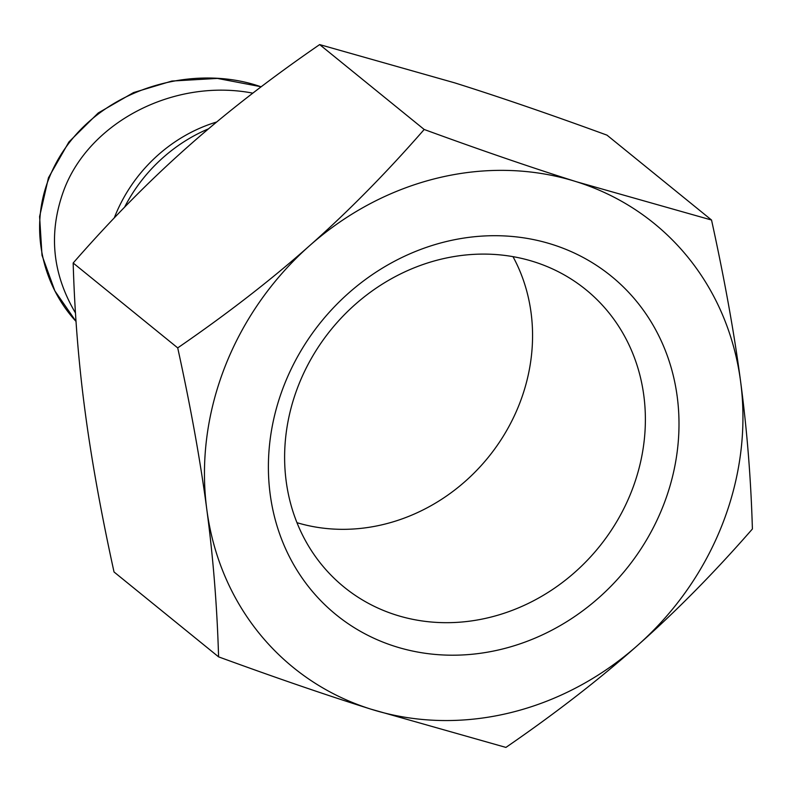 <?xml version="1.0" encoding="UTF-8"?>
<svg xmlns="http://www.w3.org/2000/svg" width="792" height="792" viewBox="0 0 792 792"><rect width="100%" height="100%" fill="white"/><g stroke="black" fill="none" stroke-linecap="round" stroke-linejoin="round"><path stroke-width="1.19" d="M631.709 490.931A191.654 172.527 -50.9 0 1 336.422 580.437A191.654 172.527 -50.9 0 1 331.056 329.64A191.654 172.527 -50.9 0 1 577.606 283.378A191.654 172.527 -50.9 0 1 631.709 490.931M663.439 505.247A218.137 196.367 129.1 0 0 446.718 241.441A218.137 196.367 129.1 0 0 310.939 589.684A218.137 196.367 129.1 0 0 663.439 505.247M512.988 256.648A182.744 164.508 -50.9 0 1 519.532 403.702A182.744 164.508 -50.9 0 1 296.99 522.69M206.791 509.385A286.09 257.539 129.1 0 0 370.894 709.147A286.09 257.539 129.1 0 0 637.798 645.213A286.09 257.539 129.1 0 0 740.609 381.526A286.09 257.539 129.1 0 0 576.507 181.764A286.09 257.539 129.1 0 0 309.593 245.698A286.09 257.539 129.1 0 0 206.791 509.385C200.475 461.38 190.783 407.543 177.715 347.896C227.353 313.761 271.31 279.695 309.593 245.698C347.965 211.771 386.169 173.032 424.195 129.482C481.09 150.292 531.868 167.716 576.507 181.764L711.533 220.028C724.611 279.675 734.293 333.511 740.609 381.526C747.004 429.601 750.935 478.764 752.4 528.987C714.374 572.537 676.17 611.285 637.798 645.213C599.514 679.209 555.558 713.275 505.92 747.41L370.894 709.147C326.245 695.099 275.477 677.665 218.582 656.855C217.117 606.622 213.187 557.469 206.791 509.385M711.533 220.028L606.989 135.145C550.093 114.335 499.316 96.901 454.677 82.853L319.651 44.59C270.013 78.725 226.057 112.791 187.773 146.787C149.401 180.715 111.197 219.463 73.171 263.013C74.636 313.236 78.566 362.399 84.962 410.474C91.278 458.489 100.96 512.325 114.028 571.972L218.582 656.855M177.715 347.896L73.171 263.013M424.195 129.482L319.651 44.59M216.681 121.998A148.005 133.234 129.1 0 0 114.276 217.899M208.583 128.789A154.44 139.026 129.1 0 0 124.591 207.167M252.826 93.149C174.329 77.992 89.12 121.849 63.756 190.476C48.282 232.828 52.193 273.656 75.468 312.959M76.022 321.403C43.322 286.09 28.581 229.828 48.936 178.457C83.219 92.07 188.347 60.984 261.093 86.833M261.182 86.764L217.374 78.418L171.884 81.051L133.551 92.575L98.228 112.969L68.894 141.996L48.461 177.764L39.6 216.582L42.006 255.321L54.856 290.882L76.032 321.433"/></g></svg>
